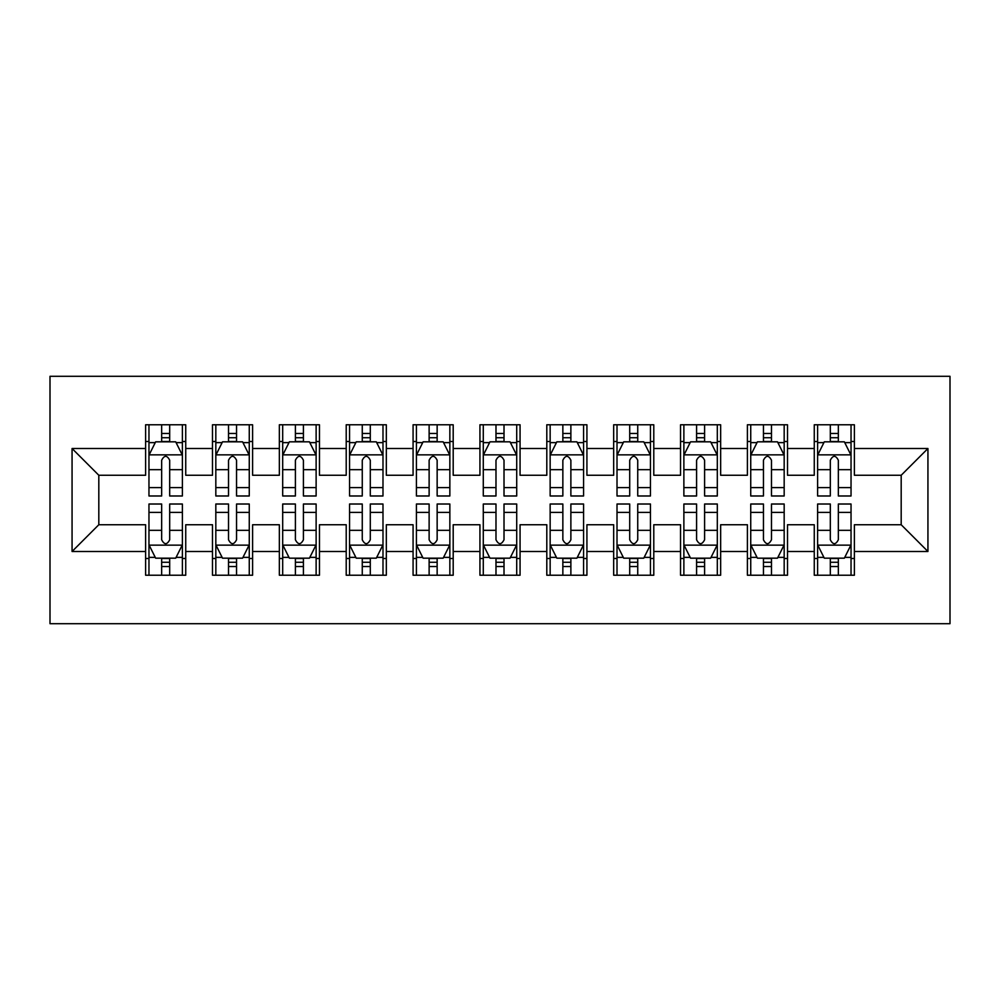 <?xml version="1.0" encoding="UTF-8"?>
<svg xmlns="http://www.w3.org/2000/svg" width="1000" height="1000" viewBox="0 0 1000 1000"><rect width="100%" height="100%" fill="white"/><g stroke="black" fill="none" stroke-linecap="round" stroke-linejoin="round"><path stroke-width="1.5" d="M50 623.7L950 623.7L950 376.3L50 376.3L50 623.7M72.062 551.487L72.062 448.512L145.612 448.512L145.612 475.262L98.812 475.262L98.812 524.738L72.062 551.487L145.612 551.487L145.612 575.225L185.738 575.225L185.738 551.487L212.488 551.487L212.488 575.225L252.6 575.225L252.6 551.487L279.35 551.487L279.35 575.225L319.462 575.225L319.462 551.487L346.213 551.487L346.213 575.225L386.325 575.225L386.325 551.487L413.075 551.487L413.075 575.225L453.2 575.225L453.2 551.487L479.938 551.487L479.938 575.225L520.062 575.225L520.062 551.487L546.8 551.487L546.8 575.225L586.925 575.225L586.925 551.487L613.675 551.487L613.675 575.225L653.787 575.225L653.787 551.487L680.537 551.487L680.537 575.225L720.65 575.225L720.65 551.487L747.4 551.487L747.4 575.225L787.513 575.225L787.513 551.487L814.262 551.487L814.262 575.225L854.388 575.225L854.388 524.738L901.188 524.738L901.188 475.262L854.388 475.262L854.388 448.512L927.938 448.512L927.938 551.487L854.388 551.487M854.388 448.512L854.388 424.775L814.262 424.775L814.262 448.512L787.513 448.512L787.513 424.775L747.4 424.775L747.4 448.512L720.65 448.512L720.65 424.775L680.537 424.775L680.537 448.512L653.787 448.512L653.787 424.775L613.675 424.775L613.675 448.512L586.925 448.512L586.925 424.775L546.8 424.775L546.8 448.512L520.062 448.512L520.062 424.775L479.938 424.775L479.938 448.512L453.2 448.512L453.2 424.775L413.075 424.775L413.075 448.512L386.325 448.512L386.325 424.775L346.213 424.775L346.213 448.512L319.462 448.512L319.462 424.775L279.35 424.775L279.35 448.512L252.6 448.512L252.6 424.775L212.488 424.775L212.488 448.512L185.738 448.512L185.738 424.775L145.612 424.775L145.612 448.512M787.513 551.487L787.513 524.738L814.262 524.738L814.262 551.487M927.938 448.512L901.188 475.262M720.65 551.487L720.65 524.738L747.4 524.738L747.4 551.487M814.262 448.512L814.262 475.262L787.513 475.262L787.513 448.512M653.787 551.487L653.787 524.738L680.537 524.738L680.537 551.487M747.4 448.512L747.4 475.262L720.65 475.262L720.65 448.512M586.925 551.487L586.925 524.738L613.675 524.738L613.675 551.487M680.537 448.512L680.537 475.262L653.787 475.262L653.787 448.512M520.062 551.487L520.062 524.738L546.8 524.738L546.8 551.487M613.675 448.512L613.675 475.262L586.925 475.262L586.925 448.512M453.2 551.487L453.2 524.738L479.938 524.738L479.938 551.487M546.8 448.512L546.8 475.262L520.062 475.262L520.062 448.512M386.325 551.487L386.325 524.738L413.075 524.738L413.075 551.487M479.938 448.512L479.938 475.262L453.2 475.262L453.2 448.512M319.462 551.487L319.462 524.738L346.213 524.738L346.213 551.487M413.075 448.512L413.075 475.262L386.325 475.262L386.325 448.512M252.6 551.487L252.6 524.738L279.35 524.738L279.35 551.487M346.213 448.512L346.213 475.262L319.462 475.262L319.462 448.512M185.738 551.487L185.738 524.738L212.488 524.738L212.488 551.487M279.35 448.512L279.35 475.262L252.6 475.262L252.6 448.512M98.812 524.738L145.612 524.738L145.612 551.487M212.488 448.512L212.488 475.262L185.738 475.262L185.738 448.512M814.262 441.488L817.613 441.488M851.038 441.488L854.388 441.488M747.4 441.488L750.738 441.488M784.175 441.488L787.513 441.488M680.537 441.488L683.875 441.488M717.312 441.488L720.65 441.488M613.675 441.488L617.013 441.488M650.45 441.488L653.787 441.488M546.8 441.488L550.15 441.488M583.575 441.488L586.925 441.488M479.938 441.488L483.288 441.488M516.712 441.488L520.062 441.488M413.075 441.488L416.425 441.488M449.85 441.488L453.2 441.488M346.213 441.488L349.55 441.488M382.987 441.488L386.325 441.488M279.35 441.488L282.688 441.488M316.125 441.488L319.462 441.488M212.488 441.488L215.825 441.488M249.262 441.488L252.6 441.488M145.612 441.488L148.963 441.488M182.387 441.488L185.738 441.488M145.612 558.513L148.963 558.513M182.387 558.513L185.738 558.513M212.488 558.513L215.825 558.513M249.262 558.513L252.6 558.513M279.35 558.513L282.688 558.513M316.125 558.513L319.462 558.513M346.213 558.513L349.55 558.513M382.987 558.513L386.325 558.513M413.075 558.513L416.425 558.513M449.85 558.513L453.2 558.513M479.938 558.513L483.288 558.513M516.712 558.513L520.062 558.513M546.8 558.513L550.15 558.513M583.575 558.513L586.925 558.513M613.675 558.513L617.013 558.513M650.45 558.513L653.787 558.513M680.537 558.513L683.875 558.513M717.312 558.513L720.65 558.513M747.4 558.513L750.738 558.513M784.175 558.513L787.513 558.513M814.262 558.513L817.613 558.513M851.038 558.513L854.388 558.513M72.062 448.512L98.812 475.262M901.188 524.738L927.938 551.487M169.688 433.475L161.663 433.475M182.387 487.6L169.688 487.6L169.688 495.988L182.387 495.988L182.387 455.2L175.7 441.825L155.65 441.825L148.963 455.2L148.963 495.988L161.663 495.988L161.663 487.6L148.963 487.6M148.963 455.2L148.963 424.775M182.387 455.2L182.387 424.775M161.663 441.825L161.663 424.775M169.688 424.775L169.688 441.825M169.688 487.6L169.688 460.213C167.013 455.062 164.338 455.062 161.663 460.213L161.663 487.6M169.688 441.488L161.663 441.488M161.663 566.525L169.688 566.525M148.963 512.4L161.663 512.4L161.663 504.012L148.963 504.012L148.963 544.8L155.65 558.175L175.7 558.175L182.387 544.8L182.387 504.012L169.688 504.012L169.688 512.4L182.387 512.4M182.387 544.8L182.387 575.225M148.963 544.8L148.963 575.225M169.688 558.175L169.688 575.225M161.663 575.225L161.663 558.175M161.663 512.4L161.663 539.788C164.338 544.938 167.013 544.938 169.688 539.788L169.688 512.4M161.663 558.513L169.688 558.513M236.55 433.475L228.525 433.475M249.262 487.6L236.55 487.6L236.55 495.988L249.262 495.988L249.262 455.2L242.575 441.825L222.512 441.825L215.825 455.2L215.825 495.988L228.525 495.988L228.525 487.6L215.825 487.6M215.825 455.2L215.825 424.775M249.262 455.2L249.262 424.775M228.525 441.825L228.525 424.775M236.55 424.775L236.55 441.825M236.55 487.6L236.55 460.213C233.888 455.062 231.213 455.062 228.525 460.213L228.525 487.6M236.55 441.488L228.525 441.488M303.412 433.475L295.4 433.475M316.125 487.6L303.412 487.6L303.412 495.988L316.125 495.988L316.125 455.2L309.438 441.825L289.375 441.825L282.688 455.2L282.688 495.988L295.4 495.988L295.4 487.6L282.688 487.6M282.688 455.2L282.688 424.775M316.125 455.2L316.125 424.775M295.4 441.825L295.4 424.775M303.412 424.775L303.412 441.825M303.412 487.6L303.412 460.213C300.75 455.062 298.075 455.062 295.4 460.213L295.4 487.6M303.412 441.488L295.4 441.488M228.525 566.525L236.55 566.525M215.825 512.4L228.525 512.4L228.525 504.012L215.825 504.012L215.825 544.8L222.512 558.175L242.575 558.175L249.262 544.8L249.262 504.012L236.55 504.012L236.55 512.4L249.262 512.4M249.262 544.8L249.262 575.225M215.825 544.8L215.825 575.225M236.55 558.175L236.55 575.225M228.525 575.225L228.525 558.175M228.525 512.4L228.525 539.788C231.2 544.938 233.875 544.938 236.55 539.788L236.55 512.4M228.525 558.513L236.55 558.513M295.4 566.525L303.412 566.525M282.688 512.4L295.4 512.4L295.4 504.012L282.688 504.012L282.688 544.8L289.375 558.175L309.438 558.175L316.125 544.8L316.125 504.012L303.412 504.012L303.412 512.4L316.125 512.4M316.125 544.8L316.125 575.225M282.688 544.8L282.688 575.225M303.412 558.175L303.412 575.225M295.4 575.225L295.4 558.175M295.4 512.4L295.4 539.788C298.062 544.938 300.738 544.938 303.412 539.788L303.412 512.4M295.4 558.513L303.412 558.513M370.288 433.475L362.262 433.475M382.987 487.6L370.288 487.6L370.288 495.988L382.987 495.988L382.987 455.2L376.3 441.825L356.238 441.825L349.55 455.2L349.55 495.988L362.262 495.988L362.262 487.6L349.55 487.6M349.55 455.2L349.55 424.775M382.987 455.2L382.987 424.775M362.262 441.825L362.262 424.775M370.288 424.775L370.288 441.825M370.288 487.6L370.288 460.213C367.612 455.062 364.938 455.062 362.262 460.213L362.262 487.6M370.288 441.488L362.262 441.488M437.15 433.475L429.125 433.475M449.85 487.6L437.15 487.6L437.15 495.988L449.85 495.988L449.85 455.2L443.162 441.825L423.1 441.825L416.425 455.2L416.425 495.988L429.125 495.988L429.125 487.6L416.425 487.6M416.425 455.2L416.425 424.775M449.85 455.2L449.85 424.775M429.125 441.825L429.125 424.775M437.15 424.775L437.15 441.825M437.15 487.6L437.15 460.213C434.475 455.062 431.8 455.062 429.125 460.213L429.125 487.6M437.15 441.488L429.125 441.488M362.262 566.525L370.288 566.525M349.55 512.4L362.262 512.4L362.262 504.012L349.55 504.012L349.55 544.8L356.238 558.175L376.3 558.175L382.987 544.8L382.987 504.012L370.288 504.012L370.288 512.4L382.987 512.4M382.987 544.8L382.987 575.225M349.55 544.8L349.55 575.225M370.288 558.175L370.288 575.225M362.262 575.225L362.262 558.175M362.262 512.4L362.262 539.788C364.925 544.938 367.6 544.938 370.288 539.788L370.288 512.4M362.262 558.513L370.288 558.513M429.125 566.525L437.15 566.525M416.425 512.4L429.125 512.4L429.125 504.012L416.425 504.012L416.425 544.8L423.1 558.175L443.162 558.175L449.85 544.8L449.85 504.012L437.15 504.012L437.15 512.4L449.85 512.4M449.85 544.8L449.85 575.225M416.425 544.8L416.425 575.225M437.15 558.175L437.15 575.225M429.125 575.225L429.125 558.175M429.125 512.4L429.125 539.788C431.8 544.938 434.475 544.938 437.15 539.788L437.15 512.4M429.125 558.513L437.15 558.513M504.012 433.475L495.988 433.475M516.712 487.6L504.012 487.6L504.012 495.988L516.712 495.988L516.712 455.2L510.025 441.825L489.975 441.825L483.288 455.2L483.288 495.988L495.988 495.988L495.988 487.6L483.288 487.6M483.288 455.2L483.288 424.775M516.712 455.2L516.712 424.775M495.988 441.825L495.988 424.775M504.012 424.775L504.012 441.825M504.012 487.6L504.012 460.213C501.337 455.062 498.663 455.062 495.988 460.213L495.988 487.6M504.012 441.488L495.988 441.488M495.988 566.525L504.012 566.525M483.288 512.4L495.988 512.4L495.988 504.012L483.288 504.012L483.288 544.8L489.975 558.175L510.025 558.175L516.712 544.8L516.712 504.012L504.012 504.012L504.012 512.4L516.712 512.4M516.712 544.8L516.712 575.225M483.288 544.8L483.288 575.225M504.012 558.175L504.012 575.225M495.988 575.225L495.988 558.175M495.988 512.4L495.988 539.788C498.663 544.938 501.337 544.938 504.012 539.788L504.012 512.4M495.988 558.513L504.012 558.513M570.875 433.475L562.85 433.475M583.575 487.6L570.875 487.6L570.875 495.988L583.575 495.988L583.575 455.2L576.9 441.825L556.838 441.825L550.15 455.2L550.15 495.988L562.85 495.988L562.85 487.6L550.15 487.6M550.15 455.2L550.15 424.775M583.575 455.2L583.575 424.775M562.85 441.825L562.85 424.775M570.875 424.775L570.875 441.825M570.875 487.6L570.875 460.213C568.2 455.062 565.525 455.062 562.85 460.213L562.85 487.6M570.875 441.488L562.85 441.488M562.85 566.525L570.875 566.525M550.15 512.4L562.85 512.4L562.85 504.012L550.15 504.012L550.15 544.8L556.838 558.175L576.9 558.175L583.575 544.8L583.575 504.012L570.875 504.012L570.875 512.4L583.575 512.4M583.575 544.8L583.575 575.225M550.15 544.8L550.15 575.225M570.875 558.175L570.875 575.225M562.85 575.225L562.85 558.175M562.85 512.4L562.85 539.788C565.525 544.938 568.2 544.938 570.875 539.788L570.875 512.4M562.85 558.513L570.875 558.513M637.737 433.475L629.712 433.475M650.45 487.6L637.737 487.6L637.737 495.988L650.45 495.988L650.45 455.2L643.763 441.825L623.7 441.825L617.013 455.2L617.013 495.988L629.712 495.988L629.712 487.6L617.013 487.6M617.013 455.2L617.013 424.775M650.45 455.2L650.45 424.775M629.712 441.825L629.712 424.775M637.737 424.775L637.737 441.825M637.737 487.6L637.737 460.213C635.075 455.062 632.4 455.062 629.712 460.213L629.712 487.6M637.737 441.488L629.712 441.488M629.712 566.525L637.737 566.525M617.013 512.4L629.712 512.4L629.712 504.012L617.013 504.012L617.013 544.8L623.7 558.175L643.763 558.175L650.45 544.8L650.45 504.012L637.737 504.012L637.737 512.4L650.45 512.4M650.45 544.8L650.45 575.225M617.013 544.8L617.013 575.225M637.737 558.175L637.737 575.225M629.712 575.225L629.712 558.175M629.712 512.4L629.712 539.788C632.388 544.938 635.062 544.938 637.737 539.788L637.737 512.4M629.712 558.513L637.737 558.513M704.6 433.475L696.587 433.475M717.312 487.6L704.6 487.6L704.6 495.988L717.312 495.988L717.312 455.2L710.625 441.825L690.562 441.825L683.875 455.2L683.875 495.988L696.587 495.988L696.587 487.6L683.875 487.6M683.875 455.2L683.875 424.775M717.312 455.2L717.312 424.775M696.587 441.825L696.587 424.775M704.6 424.775L704.6 441.825M704.6 487.6L704.6 460.213C701.938 455.062 699.262 455.062 696.587 460.213L696.587 487.6M704.6 441.488L696.587 441.488M696.587 566.525L704.6 566.525M683.875 512.4L696.587 512.4L696.587 504.012L683.875 504.012L683.875 544.8L690.562 558.175L710.625 558.175L717.312 544.8L717.312 504.012L704.6 504.012L704.6 512.4L717.312 512.4M717.312 544.8L717.312 575.225M683.875 544.8L683.875 575.225M704.6 558.175L704.6 575.225M696.587 575.225L696.587 558.175M696.587 512.4L696.587 539.788C699.25 544.938 701.925 544.938 704.6 539.788L704.6 512.4M696.587 558.513L704.6 558.513M771.475 433.475L763.45 433.475M784.175 487.6L771.475 487.6L771.475 495.988L784.175 495.988L784.175 455.2L777.487 441.825L757.425 441.825L750.738 455.2L750.738 495.988L763.45 495.988L763.45 487.6L750.738 487.6M750.738 455.2L750.738 424.775M784.175 455.2L784.175 424.775M763.45 441.825L763.45 424.775M771.475 424.775L771.475 441.825M771.475 487.6L771.475 460.213C768.8 455.062 766.125 455.062 763.45 460.213L763.45 487.6M771.475 441.488L763.45 441.488M763.45 566.525L771.475 566.525M750.738 512.4L763.45 512.4L763.45 504.012L750.738 504.012L750.738 544.8L757.425 558.175L777.487 558.175L784.175 544.8L784.175 504.012L771.475 504.012L771.475 512.4L784.175 512.4M784.175 544.8L784.175 575.225M750.738 544.8L750.738 575.225M771.475 558.175L771.475 575.225M763.45 575.225L763.45 558.175M763.45 512.4L763.45 539.788C766.112 544.938 768.787 544.938 771.475 539.788L771.475 512.4M763.45 558.513L771.475 558.513M838.337 433.475L830.312 433.475M851.038 487.6L838.337 487.6L838.337 495.988L851.038 495.988L851.038 455.2L844.35 441.825L824.3 441.825L817.613 455.2L817.613 495.988L830.312 495.988L830.312 487.6L817.613 487.6M817.613 455.2L817.613 424.775M851.038 455.2L851.038 424.775M830.312 441.825L830.312 424.775M838.337 424.775L838.337 441.825M838.337 487.6L838.337 460.213C835.662 455.062 832.987 455.062 830.312 460.213L830.312 487.6M838.337 441.488L830.312 441.488M830.312 566.525L838.337 566.525M817.613 512.4L830.312 512.4L830.312 504.012L817.613 504.012L817.613 544.8L824.3 558.175L844.35 558.175L851.038 544.8L851.038 504.012L838.337 504.012L838.337 512.4L851.038 512.4M851.038 544.8L851.038 575.225M817.613 544.8L817.613 575.225M838.337 558.175L838.337 575.225M830.312 575.225L830.312 558.175M830.312 512.4L830.312 539.788C832.987 544.938 835.662 544.938 838.337 539.788L838.337 512.4M830.312 558.513L838.337 558.513M182.225 454.862L149.125 454.862M148.963 442.625L155.25 442.625M176.112 442.625L182.387 442.625M161.663 469.688L148.963 469.688M182.387 469.688L169.688 469.688M169.688 437.725L161.663 437.725M149.125 545.138L182.225 545.138M182.387 557.375L176.112 557.375M155.25 557.375L148.963 557.375M169.688 530.312L182.387 530.312M148.963 530.312L161.663 530.312M161.663 562.275L169.688 562.275M249.088 454.862L215.987 454.862M215.825 442.625L222.113 442.625M242.975 442.625L249.262 442.625M228.525 469.688L215.825 469.688M249.262 469.688L236.55 469.688M236.55 437.725L228.525 437.725M315.95 454.862L282.863 454.862M282.688 442.625L288.975 442.625M309.837 442.625L316.125 442.625M295.4 469.688L282.688 469.688M316.125 469.688L303.412 469.688M303.412 437.725L295.4 437.725M215.987 545.138L249.088 545.138M249.262 557.375L242.975 557.375M222.113 557.375L215.825 557.375M236.55 530.312L249.262 530.312M215.825 530.312L228.525 530.312M228.525 562.275L236.55 562.275M282.863 545.138L315.95 545.138M316.125 557.375L309.837 557.375M288.975 557.375L282.688 557.375M303.412 530.312L316.125 530.312M282.688 530.312L295.4 530.312M295.4 562.275L303.412 562.275M382.825 454.862L349.725 454.862M349.55 442.625L355.838 442.625M376.7 442.625L382.987 442.625M362.262 469.688L349.55 469.688M382.987 469.688L370.288 469.688M370.288 437.725L362.262 437.725M449.688 454.862L416.587 454.862M416.425 442.625L422.7 442.625M443.562 442.625L449.85 442.625M429.125 469.688L416.425 469.688M449.85 469.688L437.15 469.688M437.15 437.725L429.125 437.725M349.725 545.138L382.825 545.138M382.987 557.375L376.7 557.375M355.838 557.375L349.55 557.375M370.288 530.312L382.987 530.312M349.55 530.312L362.262 530.312M362.262 562.275L370.288 562.275M416.587 545.138L449.688 545.138M449.85 557.375L443.562 557.375M422.7 557.375L416.425 557.375M437.15 530.312L449.85 530.312M416.425 530.312L429.125 530.312M429.125 562.275L437.15 562.275M516.55 454.862L483.45 454.862M483.288 442.625L489.575 442.625M510.425 442.625L516.712 442.625M495.988 469.688L483.288 469.688M516.712 469.688L504.012 469.688M504.012 437.725L495.988 437.725M483.45 545.138L516.55 545.138M516.712 557.375L510.425 557.375M489.575 557.375L483.288 557.375M504.012 530.312L516.712 530.312M483.288 530.312L495.988 530.312M495.988 562.275L504.012 562.275M583.413 454.862L550.312 454.862M550.15 442.625L556.438 442.625M577.3 442.625L583.575 442.625M562.85 469.688L550.15 469.688M583.575 469.688L570.875 469.688M570.875 437.725L562.85 437.725M550.312 545.138L583.413 545.138M583.575 557.375L577.3 557.375M556.438 557.375L550.15 557.375M570.875 530.312L583.575 530.312M550.15 530.312L562.85 530.312M562.85 562.275L570.875 562.275M650.275 454.862L617.175 454.862M617.013 442.625L623.3 442.625M644.163 442.625L650.45 442.625M629.712 469.688L617.013 469.688M650.45 469.688L637.737 469.688M637.737 437.725L629.712 437.725M617.175 545.138L650.275 545.138M650.45 557.375L644.163 557.375M623.3 557.375L617.013 557.375M637.737 530.312L650.45 530.312M617.013 530.312L629.712 530.312M629.712 562.275L637.737 562.275M717.138 454.862L684.05 454.862M683.875 442.625L690.163 442.625M711.025 442.625L717.312 442.625M696.587 469.688L683.875 469.688M717.312 469.688L704.6 469.688M704.6 437.725L696.587 437.725M684.05 545.138L717.138 545.138M717.312 557.375L711.025 557.375M690.163 557.375L683.875 557.375M704.6 530.312L717.312 530.312M683.875 530.312L696.587 530.312M696.587 562.275L704.6 562.275M784.013 454.862L750.913 454.862M750.738 442.625L757.025 442.625M777.887 442.625L784.175 442.625M763.45 469.688L750.738 469.688M784.175 469.688L771.475 469.688M771.475 437.725L763.45 437.725M750.913 545.138L784.013 545.138M784.175 557.375L777.887 557.375M757.025 557.375L750.738 557.375M771.475 530.312L784.175 530.312M750.738 530.312L763.45 530.312M763.45 562.275L771.475 562.275M850.875 454.862L817.775 454.862M817.613 442.625L823.888 442.625M844.75 442.625L851.038 442.625M830.312 469.688L817.613 469.688M851.038 469.688L838.337 469.688M838.337 437.725L830.312 437.725M817.775 545.138L850.875 545.138M851.038 557.375L844.75 557.375M823.888 557.375L817.613 557.375M838.337 530.312L851.038 530.312M817.613 530.312L830.312 530.312M830.312 562.275L838.337 562.275"/></g></svg>
